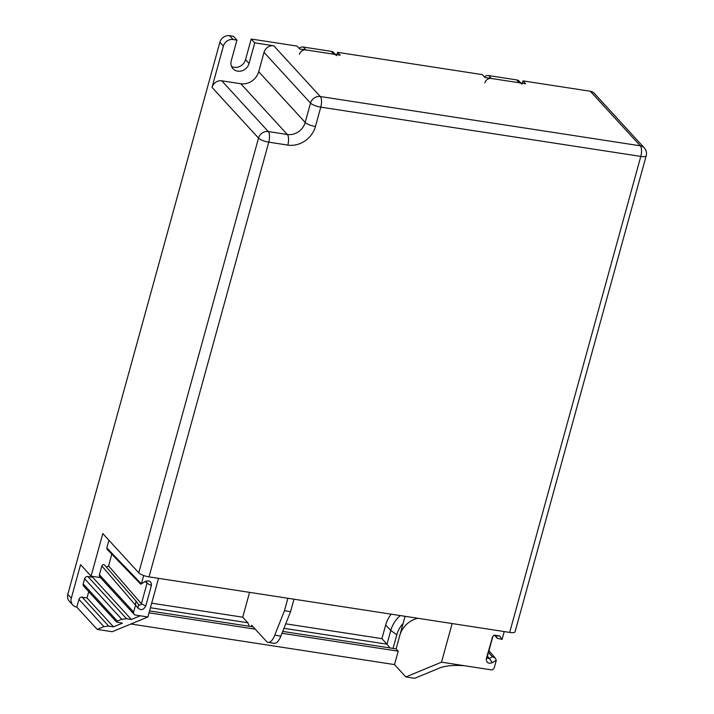 <?xml version="1.0" encoding="UTF-8"?>
<svg xmlns="http://www.w3.org/2000/svg" width="714" height="714" viewBox="0 0 714 714"><rect width="100%" height="100%" fill="white"/><g stroke="black" fill="none" stroke-linecap="round" stroke-linejoin="round"><path stroke-width="1.07" d="M484.342 76.8A5.56 4.918 -42.5 0 1 488.688 75.595L516.624 79.897A5.56 4.918 -42.5 0 1 519.301 81.298L520.881 83.02M298.934 48.249A5.56 4.918 -42.5 0 1 303.28 47.044L331.216 51.346A5.56 4.918 -42.5 0 1 333.893 52.747L335.473 54.469M405.07 616.307L399.795 635.469A22.232 19.662 -42.5 0 1 417.824 618.27M399.795 635.469L396.1 648.883L398.207 651.177L281.994 633.282M287.885 598.261L284.458 610.72L274.774 635.183A16.681 6.355 -81.2 0 1 268.143 642.377A16.681 6.355 -81.2 0 1 266.42 641.368L251.685 625.294L251.328 626.589M393.048 648.41L396.814 634.737A25.57 22.607 -42.5 0 1 403.098 623.483M488.688 75.595L491.321 78.469A5.56 4.918 137.5 0 0 484.824 82.842M491.321 78.469L519.256 82.77A5.56 4.918 137.5 0 1 521.934 84.172M303.28 47.044L305.913 49.918A5.56 4.918 137.5 0 0 299.416 54.291M305.913 49.918L333.849 54.219A5.56 4.918 137.5 0 1 336.526 55.621M150.44 607.757L247.82 622.76L249.364 626.285M285.734 623.831L381.91 638.637L385.676 624.964A28.355 25.07 -42.5 0 1 391.201 614.174M151.698 603.187L242.733 617.199L249.57 592.361M381.91 638.637L387.006 644.189L390.772 630.516A28.355 25.07 -42.5 0 1 400.251 615.566M283.958 628.32L387.006 644.189L389.942 647.928M242.733 617.199L247.82 622.76M284.458 610.72L290.553 611.657L280.87 636.12A16.681 6.355 98.8 0 1 274.238 643.314L268.143 642.377M290.553 611.657L293.981 599.198M158.535 578.34L147.896 616.967L112.214 631.72L97.229 629.409L76.8 607.114A8.336 7.372 137.5 0 1 72.783 605.008A8.336 7.372 137.5 0 1 71.311 598.198L80.548 564.667L91.08 576.153L102.798 533.581L138.775 572.833A8.336 2.258 15.4 0 0 149.03 576.876L509.68 632.417L640.797 156.42A8.336 2.258 15.4 0 0 646.197 155.759L515.089 631.765A8.336 2.258 -164.6 0 1 509.68 632.417M464.359 665.707C452.676 664.921 443.938 665.894 438.128 668.625L414.709 678.3L405.82 676.934L441.502 662.181L491.027 669.812A2.776 2.454 137.5 0 0 494.284 667.617L496.319 660.245L495.15 657.889L492.339 656.728L489.411 658.531L492.383 662.663L496.319 660.245M441.502 662.181L452.14 623.554M134.116 614.352L99.898 577.01A2.776 2.454 -42.5 0 1 99.407 574.743L101.834 565.943L137.989 608.087L138.516 604.499L136.785 601.973C135.937 601.152 135.562 602.063 135.66 604.704L133.625 612.076A2.776 2.454 137.5 0 0 135.455 615.049L147.896 616.967M137.989 608.087C141.024 610.595 143.612 609.926 145.736 606.061L151.377 585.578C151.484 581.419 149.467 580.036 145.326 581.437L141.863 583.543M144.826 581.714L145.326 581.437M143.701 575.52L141.399 583.865L106.788 547.941L108.912 540.248M494.436 635.21L497.417 638.298L502.058 639.405L504.209 631.578M502.058 639.405L499.729 636.013L494.249 635.103L492.678 636.558L486.332 658.513C486.225 662.681 488.242 664.056 492.383 662.663M499.729 636.013L495.686 635.772L497.56 638.477L494.409 635.21M644.305 147.914L644.305 147.914A8.336 7.372 137.5 0 0 640.297 145.808A8.336 3.177 98.8 0 1 640.797 156.42L320.773 107.136A8.336 3.177 -81.2 0 0 320.274 96.524A8.336 7.372 137.5 0 0 310.528 103.093A8.336 2.258 15.4 0 0 320.773 107.136L315.445 126.485A23.624 20.884 -42.5 0 1 287.813 145.094L268.767 142.157A8.336 3.177 -81.2 0 0 268.268 131.546L221.768 80.807L240.814 83.743A15.289 13.512 -42.5 0 0 258.691 71.703L264.019 52.354A8.336 7.372 -42.5 0 1 273.774 45.785L320.274 96.524L640.297 145.808L590.282 91.24A8.336 7.372 -42.5 0 1 594.298 93.347L644.305 147.914A8.336 8.336 0 0 1 646.197 155.759M264.019 52.354L310.528 103.093L305.19 122.442A15.289 13.512 -42.5 0 1 287.314 134.482L268.268 131.546A8.336 7.372 137.5 0 0 258.513 138.114L212.013 87.376A8.336 7.372 -42.5 0 1 221.768 80.807M138.775 572.833L258.513 138.114A8.336 2.258 15.4 0 0 268.767 142.157L149.03 576.876M72.783 605.008L69.276 601.179A8.336 7.372 -42.5 0 1 67.803 594.369L219.876 42.269A8.336 7.372 -42.5 0 1 229.622 35.7L233.433 36.289L236.95 40.118L231.265 60.752A9.728 8.604 137.5 0 0 232.978 68.696A9.728 8.604 137.5 0 0 242.019 70.775A9.728 8.604 137.5 0 0 249.043 63.492L245.527 59.664L251.212 39.029L296.935 46.062L299.568 48.936L340.203 55.192L337.57 52.327L482.343 74.622L484.967 77.487L525.611 83.743L522.978 80.878L590.282 91.24M212.013 87.376L223.384 46.098A8.336 7.372 137.5 0 1 233.139 39.529L236.95 40.118M231.559 66.473A9.728 8.604 137.5 0 0 245.527 59.664M522.978 80.878L522.327 83.243M337.57 52.327L336.919 54.692M405.82 676.934L394.512 664.591L398.207 651.177M149.565 610.916L253.122 626.865M282.726 631.417L396.1 648.883M255.228 629.159L149.047 612.808M394.512 664.591L130.894 624M83.19 583.891L117.301 621.109L116.56 622.028L83.681 586.167A2.776 2.454 137.5 0 1 83.19 583.891L84.618 578.733A2.776 2.454 -42.5 0 1 87.867 576.546L92.686 577.287L92.927 576.439M76.8 607.114L78.933 599.376A2.776 2.454 -42.5 0 1 82.181 597.19L87.001 597.93L88.732 591.674M91.08 576.153L100.424 577.59M101.834 565.943C102.602 564.426 103.557 564.176 104.699 565.193L136.606 601.768M136.785 601.973L104.699 565.193M107.145 549.369L106.788 547.941M111.795 554.189L108.564 565.907L106.44 567.175M145.736 606.061L141.39 603.749C140.622 605.204 139.667 605.445 138.516 604.499L138.605 604.606M108.564 565.907L141.39 603.749L147.03 583.267L151.377 585.578M145.254 581.535L147.03 583.267L146.7 581.874L145.058 581.598M117.301 621.109L121.764 619.27L84.618 578.733M97.229 629.409L103.923 626.642L78.933 599.376M140.283 615.798L131.358 619.484L126.53 618.735L121.764 619.27M131.358 619.484L92.686 577.287M116.56 622.028L122.433 623.17L113.517 626.856L108.689 626.116L103.923 626.642M113.517 626.856L87.001 597.93M251.212 39.029L254.728 42.858L273.774 45.785M254.728 42.858L249.043 63.492M492.928 636.228L487.171 657.005L487.43 658.317L489.411 658.531L487.421 656.112M487.171 657.005L486.332 658.513M492.821 636.522L491.982 638.03M495.382 635.46L493.892 635.335M516.624 79.897L519.256 82.77M331.216 51.346L333.849 54.219M385.676 624.964L390.772 630.516L396.814 634.737M274.774 635.183L280.87 636.12M315.445 126.485A8.336 2.258 -164.6 0 1 305.19 122.442L258.691 71.703M287.813 145.094A8.336 3.177 -81.2 0 0 287.314 134.482L240.814 83.743M219.876 42.269L223.384 46.098M71.311 598.198L67.803 594.369M99.407 574.743L133.625 612.076M126.53 618.735L87.867 576.546M108.689 626.116L82.181 597.19M229.622 35.7L233.139 39.529M488.474 652.293L492.339 656.728M107.109 549.325L140.765 584.239M488.903 650.731L495.15 657.889"/></g></svg>
